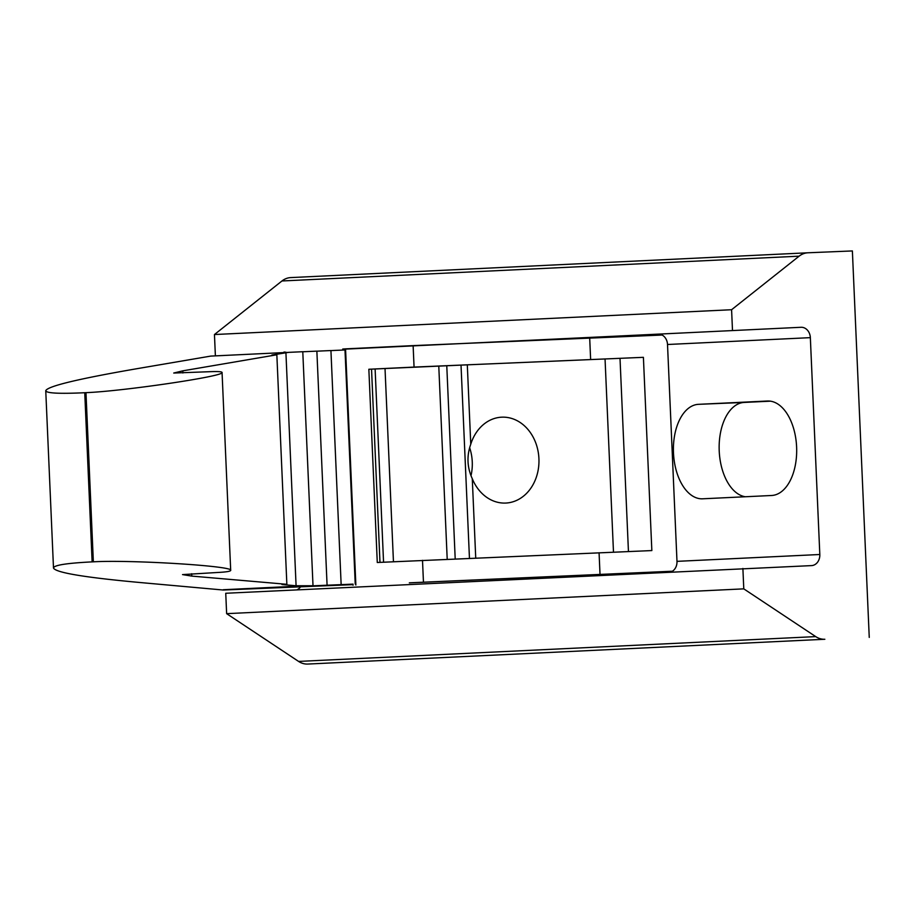 <?xml version="1.0" encoding="UTF-8"?>
<svg xmlns="http://www.w3.org/2000/svg" width="915" height="915" viewBox="0 0 915 915"><rect width="100%" height="100%" fill="white"/><g stroke="black" fill="none" stroke-linecap="round" stroke-linejoin="round"><path stroke-width="1.37" d="M475.731 558.047L472.277 478.694C467.119 467.405 466.616 455.91 470.768 444.221L467.302 364.833L368.848 369.26L414.06 367.087L413.123 345.618L345.55 348.855L342.736 349.038L342.782 350.056M472.277 478.694A42.982 35.205 87.3 0 0 505.801 503.056A42.982 35.205 87.3 0 0 538.912 458.426A42.982 35.205 87.3 0 0 501.683 417.183A42.982 35.205 87.3 0 0 470.768 444.221M471.042 475.548A42.982 35.205 87.3 0 0 469.704 447.87M745.348 496.754A47.283 27.118 87.6 0 1 719.144 448.339A47.283 27.118 87.6 0 1 744.238 402.428L770.476 401.17M698.511 404.327A47.283 27.118 -92.4 0 0 673.474 452.776A47.283 27.118 -92.4 0 0 702.537 498.812A47.283 27.118 -92.4 0 0 702.629 498.801L771.585 495.495A47.283 27.118 -92.4 0 0 796.61 447.046A47.283 27.118 -92.4 0 0 767.559 401.022A47.283 27.118 -92.4 0 0 767.456 401.022L698.511 404.327L744.238 402.428M467.302 364.833L643.405 357.33L651.846 550.567L377.277 562.496L368.848 369.26M643.405 357.33L414.06 367.087M409.337 582.878L672.445 571.223L409.337 582.832M353.018 584.639L223.294 590.026L145.885 583.049C86.536 577.777 55.735 572.767 53.493 568.032C53.745 565.196 66.623 563.148 92.129 561.879L93.353 561.821C131.028 559.637 233.92 566.03 230.694 570.354C230.614 571.349 226.108 572.069 217.175 572.504L182.531 574.597L191.773 576.095L286.864 584.308L276.845 354.78L182.806 370.838L173.736 373.034L208.414 371.753C217.335 371.341 221.888 371.582 222.059 372.462C225.628 376.065 123.674 391.197 85.976 392.661L84.74 392.729C59.235 393.907 46.242 393.244 45.75 390.705C47.591 386.244 77.855 378.924 136.529 368.768L210.736 356.095L288.717 352.355L271.915 355.02L276.845 354.78M286.864 584.308L281.934 584.536L296.083 585.76L285.915 352.63M353.064 584.136L310.196 585.932L313.01 585.749L302.785 351.715L288.717 352.355M296.083 585.76L313.01 585.749M327.078 585.165L316.865 351.131L302.796 351.772M341.146 584.582L330.933 350.548L316.865 351.177M355.226 583.999L345.001 349.965L330.933 350.594M342.748 349.256L801.082 327.284A10.751 8.807 -92.7 0 1 810.347 337.646L667.515 344.498A10.751 8.807 -92.7 0 0 662.128 335.039L413.123 345.618M353.064 584.147L353.053 585.223M355.866 585.04L345.55 348.855M423.439 581.803L422.501 560.335M600.011 574.231L599.073 552.763M667.515 344.498L676.986 561.353A10.751 8.807 -92.7 0 1 672.445 571.223M590.633 359.526L589.695 338.058M223.294 590.026L304.569 586.126M304.546 585.829L223.283 589.729M810.347 337.646L819.817 554.501A10.751 8.807 -92.7 0 1 811.536 565.607A10.751 8.807 -92.7 0 1 811.491 565.607L225.742 593.263L226.634 613.656L298.587 661.419A21.491 17.602 -92.7 0 0 307.715 664.061L824.85 639.265A21.491 17.602 -92.7 0 1 815.723 636.611L743.781 588.86L226.634 613.656M300.566 586.812A10.751 8.807 -92.7 0 1 296.86 589.843M283.936 352.081A10.751 8.807 -92.7 0 1 286.567 352.458M732.48 330.132L731.588 309.728L799.115 256.177A21.491 17.602 -92.7 0 1 807.888 252.792A21.491 17.602 -92.7 0 1 807.979 252.78L852.38 250.939L869.25 637.412M743.781 588.86L742.889 568.455M215.345 354.928L214.453 334.535L281.969 280.974A21.491 17.602 -92.7 0 1 290.741 277.588A21.491 17.602 -92.7 0 1 290.833 277.588L807.796 252.792M731.588 309.728L214.453 334.535M628.445 551.539L620.015 358.451M613.485 552.168L605.055 359.115M469.452 558.322L461.023 365.108M191.773 576.095L191.67 573.728M182.897 372.977L182.806 370.838M379.977 562.37L371.536 369.134M383.557 562.199L375.116 368.974M92.129 561.879L84.74 392.729M93.353 561.821L85.976 392.661M819.817 554.501L676.986 561.353M801.082 327.284L465.014 343.4M824.85 639.265L307.715 664.061M815.723 636.611L298.587 661.419M799.115 256.177L281.969 280.974M393.45 561.719L385.021 368.539M447.206 559.271L438.777 366.114M455.201 558.928L446.772 365.748M45.75 390.705L53.493 568.032M222.059 372.462L230.694 570.354M290.741 277.588L807.888 252.792"/></g></svg>
